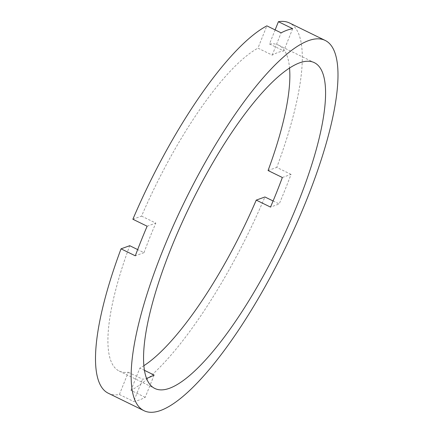 <?xml version="1.0" encoding="UTF-8"?>
<svg xmlns="http://www.w3.org/2000/svg" width="434" height="434" viewBox="0 0 434 434"><rect width="100%" height="100%" fill="white"/><g stroke="black" fill="none" stroke-linecap="round" stroke-linejoin="round"><path stroke-width="0.33" stroke-dasharray="2.17 1.63" d="M275.123 29.908L269.498 43.97L283.76 50.952A181.379 48.776 -63.9 0 0 278.259 52.357A181.379 48.776 -63.9 0 0 272.216 55.113L257.948 48.136L266.856 25.861M132.869 219.246L141.56 216.11A181.379 48.776 -63.9 0 1 257.948 48.136M141.56 216.11L155.828 223.092A181.379 48.776 -63.9 0 0 143.996 252.68L137.659 249.583M108.337 393.264A206.112 55.427 -63.9 0 0 119.399 394.522L128.307 372.253A181.379 48.776 -63.9 0 1 119.204 371.043A181.379 48.776 -63.9 0 1 129.728 245.698M128.307 372.253L142.574 379.229A181.379 48.776 -63.9 0 0 146.583 378.323M154.124 375.068L145.216 397.343A206.112 55.427 -63.9 0 1 139.206 400.012A206.112 55.427 -63.9 0 1 133.667 401.504L142.574 379.229M145.216 397.343L130.949 390.361A206.112 55.427 -63.9 0 0 264.935 196.982M273.1 200.975L279.203 203.958L270.507 207.089M282.344 177.501L291.035 174.37A206.112 55.427 -63.9 0 1 279.203 203.958M291.035 174.37L276.767 167.394A206.112 55.427 -63.9 0 0 289.467 22.964M143.936 365.661A181.379 48.776 -63.9 0 1 139.857 368.092L130.949 390.361M268.076 170.524L276.767 167.394M269.498 43.97A181.379 48.776 -63.9 0 1 278.601 45.179A181.379 48.776 -63.9 0 1 289.532 68.008M119.399 394.522L133.667 401.504M144.527 370.376L139.857 368.092M147.137 226.222L155.828 223.092M143.996 252.68L135.299 255.81M292.668 28.677L283.76 50.952M272.216 55.113L281.124 32.838M119.204 371.043L154.873 388.49M278.601 45.179L314.265 62.626"/><path stroke-width="0.65" d="M137.659 249.583L129.728 245.698L121.037 248.834A206.112 55.427 -63.9 0 0 108.337 393.264L144.007 410.705A206.112 55.427 -63.9 0 1 173.02 226.391A206.112 55.427 -63.9 0 1 308.531 40.633A206.112 55.427 -63.9 0 1 325.131 40.411A206.112 55.427 -63.9 0 1 296.118 224.72A206.112 55.427 -63.9 0 1 160.602 410.483A206.112 55.427 -63.9 0 1 144.007 410.705M144.527 370.376L154.124 375.068A181.379 48.776 -63.9 0 1 148.081 377.824A181.379 48.776 -63.9 0 1 146.583 378.323M169.477 388.289A181.379 48.776 -63.9 0 1 154.873 388.49A181.379 48.776 -63.9 0 1 180.403 226.293A181.379 48.776 -63.9 0 1 299.655 62.827A181.379 48.776 -63.9 0 1 314.265 62.626A181.379 48.776 -63.9 0 1 288.729 224.823A181.379 48.776 -63.9 0 1 169.477 388.289M121.037 248.834L135.299 255.81A206.112 55.427 -63.9 0 1 147.137 226.222L132.869 219.246A206.112 55.427 -63.9 0 1 266.856 25.861L281.124 32.838A206.112 55.427 -63.9 0 1 287.134 30.168A206.112 55.427 -63.9 0 1 292.668 28.677L278.406 21.7A206.112 55.427 -63.9 0 1 289.467 22.964L325.131 40.411M143.936 365.661A181.379 48.776 -63.9 0 0 256.244 200.112L264.935 196.982L273.1 200.975M289.532 68.008A181.379 48.776 -63.9 0 1 268.076 170.524L282.344 177.501A181.379 48.776 -63.9 0 1 270.507 207.089L256.244 200.112M278.406 21.7L275.123 29.908"/></g></svg>
